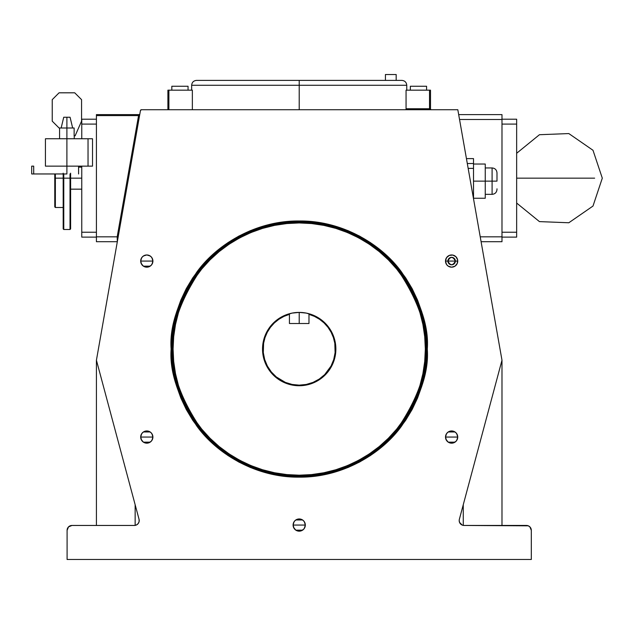 <?xml version="1.0" encoding="UTF-8"?>
<svg xmlns="http://www.w3.org/2000/svg" width="634" height="634" viewBox="0 0 634 634"><rect width="100%" height="100%" fill="white"/><g stroke="black" fill="none" stroke-linecap="round" stroke-linejoin="round"><path stroke-width="0.95" d="M516.655 178.162L594.644 178.162M63.186 173.962L63.186 178.162L63.772 178.162L63.772 173.962L63.772 178.162L70.612 178.162L70.612 173.962M70.025 173.962L70.025 178.162L70.025 173.962M63.186 228.906L63.186 178.162L63.186 228.906L63.772 229.492L70.025 229.492L70.612 228.906L70.612 178.162L70.025 178.162L70.025 229.492L70.025 178.162L63.772 178.162L63.772 229.492L63.772 178.162L63.186 178.162L63.186 173.193M70.612 228.906L70.612 173.193M55.364 178.162L55.364 173.962L55.364 178.162L63.186 178.162L55.364 178.162L55.364 207.492L55.364 178.162L54.778 178.162L55.364 178.162M54.778 173.962L54.778 206.906L54.778 173.962M66.895 173.962L33.697 173.962L33.697 166.14L31.7 166.14L33.697 166.14L33.697 173.962L31.7 173.962L66.895 173.962L66.895 166.14L66.895 173.962M455.355 261.073L457.732 261.073A6.11 6.11 0 0 1 451.614 267.183A6.11 6.11 0 0 1 445.504 261.073L447.881 261.073A3.741 3.741 0 0 0 451.614 264.814A3.741 3.741 0 0 0 455.355 261.073C452.866 265.9 450.37 265.9 447.881 261.073L455.355 261.073L447.881 261.073C450.37 256.247 452.866 256.247 455.355 261.073A3.741 3.741 0 0 0 451.614 257.333A3.741 3.741 0 0 0 447.881 261.073L445.504 261.073L446.534 264.465L448.222 266.153L451.614 267.183L455.014 266.153L457.265 263.411L457.613 259.885L455.941 256.754L452.811 255.082L449.276 255.431L446.534 257.681L445.504 261.073A6.11 6.11 0 0 1 451.614 254.963A6.11 6.11 0 0 1 457.732 261.073L455.355 261.073M496.985 173.462L496.985 181.142L492.095 181.142L492.095 167.947L492.095 181.142L496.985 181.142L496.985 172.828C496.699 169.864 495.067 168.232 492.095 167.947L492.095 181.142L485.256 181.142L492.095 181.142L492.095 194.345C495.067 194.052 496.699 192.419 496.985 189.455L496.985 188.821M204.362 80.391L401.869 80.391L299.208 80.391L299.208 85.281L406.759 85.281L299.208 85.281L299.208 109.722L299.208 85.281L191.658 85.281L191.658 90.171M426.31 349.072C428.005 326.978 419.534 301.554 400.886 272.81C381.383 245.509 342.352 221.464 299.208 221.963C256.057 221.464 217.026 245.509 197.523 272.81C178.875 301.554 170.403 326.978 172.099 349.072L173.082 349.072C171.394 327.144 179.802 301.919 198.307 273.397C217.66 246.309 256.39 222.439 299.208 222.946C342.019 222.439 380.749 246.309 400.109 273.397C418.606 301.919 427.015 327.144 425.335 349.072L427.284 349.072C428.996 371.334 420.461 396.947 401.671 425.921C382.017 453.421 342.685 477.656 299.208 477.148C255.724 477.656 216.392 453.421 196.738 425.921C177.956 396.947 169.413 371.334 171.125 349.072L172.099 349.072A127.101 127.101 0 0 1 299.208 221.963A127.101 127.101 0 0 1 426.31 349.072A127.101 127.101 0 0 1 299.208 476.174A127.101 127.101 0 0 1 172.099 349.072L171.125 349.072L171.743 361.626L173.581 374.06L176.64 386.249L180.872 398.081L186.245 409.445L192.712 420.231L200.193 430.327L208.641 439.639L217.953 448.079L228.05 455.569L238.828 462.027L250.192 467.401L262.024 471.633L274.221 474.692L286.647 476.538L299.208 477.148L311.762 476.538L324.196 474.692L336.385 471.633L348.217 467.401L359.581 462.027L370.367 455.569L380.463 448.079L389.775 439.639L398.215 430.327L405.705 420.231L412.163 409.445L417.537 398.081L421.769 386.249L424.828 374.06L426.674 361.626L427.284 349.072L426.674 336.511L424.828 324.085L421.769 311.888L417.537 300.056L412.163 288.692L405.705 277.914L398.215 267.817L389.775 258.506L380.463 250.058L370.367 242.576L359.581 236.11L348.217 230.736L336.385 226.504L324.196 223.445L311.762 221.607L299.208 220.989L286.647 221.607L274.221 223.445L262.024 226.504L250.192 230.736L238.828 236.11L228.05 242.576L217.953 250.058L208.641 258.506L200.193 267.817L192.712 277.914L186.245 288.692L180.872 300.056L176.64 311.888L173.581 324.085L171.743 336.511L171.125 349.072C169.413 326.803 177.956 301.19 196.738 272.224C216.392 244.716 255.724 220.481 299.208 220.989C342.685 220.481 382.017 244.716 401.671 272.224C420.461 301.19 428.996 326.803 427.284 349.072L425.335 349.072L424.725 336.709L422.91 324.465L419.898 312.459L415.73 300.801L410.436 289.611L404.072 279L396.702 269.054L388.388 259.885L379.219 251.571L369.281 244.201L358.662 237.837L347.472 232.543L335.822 228.375L323.808 225.363L311.571 223.548L299.208 222.946L286.845 223.548L274.601 225.363L262.595 228.375L250.937 232.543L239.747 237.837L229.136 244.201L219.19 251.571L210.02 259.885L201.707 269.054L194.337 279L187.973 289.611L182.679 300.801L178.511 312.459L175.499 324.465L173.684 336.709L173.082 349.072L173.684 361.435L175.499 373.672L178.511 385.678L182.679 397.336L187.973 408.526L194.337 419.145L201.707 429.083L210.02 438.252L219.19 446.566L229.136 453.936L239.747 460.3L250.937 465.594L262.595 469.762L274.601 472.774L286.845 474.589L299.208 475.199L311.571 474.589L323.808 472.774L335.822 469.762L347.472 465.594L358.662 460.3L369.281 453.936L379.219 446.566L388.388 438.252L396.702 429.083L404.072 419.145L410.436 408.526L415.73 397.336L419.898 385.678L422.91 373.672L424.725 361.435L425.335 349.072C427.015 370.993 418.606 396.218 400.109 424.748C380.749 451.828 342.019 475.698 299.208 475.199C256.39 475.698 217.66 451.828 198.307 424.748C179.802 396.218 171.394 370.993 173.082 349.072L172.099 349.072C170.403 371.159 178.875 396.583 197.523 425.335C217.026 452.628 256.057 476.681 299.208 476.174C342.352 476.681 381.383 452.628 400.886 425.335C419.534 396.583 428.005 371.159 426.31 349.072M299.533 312.404L306.357 313.109L313.236 315.193L319.576 318.585L325.131 323.142L329.688 328.697L333.08 335.037L335.164 341.916L335.869 349.072L335.164 356.221L333.08 363.1L329.688 369.44L325.131 374.995L319.576 379.552L313.236 382.944L306.357 385.028L299.208 385.734L292.052 385.028L285.173 382.944L278.833 379.552L273.278 374.995L268.721 369.44L265.329 363.1L263.245 356.221L262.539 349.072L263.245 341.916L265.329 335.037L268.721 328.697L273.278 323.142L278.833 318.585L285.173 315.193L292.052 313.109L299.208 312.404L306.119 313.061L299.208 312.404L299.208 323.514L299.208 312.404L306.119 313.061A36.661 36.661 0 0 1 308.98 313.735L308.98 314.345A36.075 36.075 0 0 1 335.283 349.072L335.869 349.072A36.661 36.661 0 0 0 308.98 313.735L308.98 313.735A36.661 36.661 0 0 1 335.869 349.072L335.283 349.072A36.075 36.075 0 0 1 299.208 385.147A36.075 36.075 0 0 1 263.126 349.072L262.539 349.072A36.661 36.661 0 0 0 299.208 385.734A36.661 36.661 0 0 0 335.869 349.072A36.661 36.661 0 0 1 299.208 385.734A36.661 36.661 0 0 1 289.429 313.735L289.619 313.679A36.661 36.661 0 0 1 292.29 313.061L293.764 312.808A36.661 36.661 0 0 0 289.619 313.679L292.29 313.061M45.434 138.759L45.434 166.14L92.516 166.14L92.516 138.759L88.039 138.759L92.516 138.759L92.516 166.14L88.039 166.14L88.039 138.759L66.895 138.759L66.895 166.14L88.039 166.14L88.039 138.759L45.434 138.759L66.895 138.759L66.895 128.005L66.895 166.14L47.97 166.14M473.519 181.142L485.256 181.142L485.256 164.032L485.256 198.252L485.256 181.142L473.519 181.142M308.235 313.537L308.79 313.679A36.661 36.661 0 0 0 307.332 313.315L308.79 313.679M70.612 178.162L81.762 178.162L70.612 178.162M294.089 528.399L293.098 525.087L293.558 527.401L295.809 530.143L298.012 531.054L300.397 531.054L303.527 529.382L304.851 527.401L305.319 525.063A6.11 6.11 0 0 1 299.208 531.173A6.11 6.11 0 0 1 293.098 525.063L305.319 525.063L304.32 528.399M304.249 528.51L303.583 529.319M303.472 529.438L302.632 530.119M302.569 530.159L295.848 530.167M295.777 530.119L294.945 529.438M294.826 529.319L294.168 528.518M152.905 437.064A6.11 6.11 0 0 1 146.795 443.174A6.11 6.11 0 0 1 140.685 437.064L152.905 437.064L152.437 434.726L151.114 432.745L149.133 431.421L146.795 430.954L143.395 431.984L141.715 433.672L140.685 437.064L141.144 439.402L143.395 442.144L145.598 443.055L147.984 443.055L151.114 441.383L152.437 439.402L152.905 437.064L140.685 437.064A6.11 6.11 0 0 1 146.795 430.954A6.11 6.11 0 0 1 152.905 437.064M152.905 437.088L151.906 440.408M151.835 440.511L151.169 441.327M151.058 441.438L150.218 442.12M150.163 442.167L143.427 442.167M143.363 442.12L142.531 441.438M142.412 441.327L141.747 440.519M141.675 440.408L140.685 437.095M141.675 264.418L140.685 261.105L141.144 263.411L143.395 266.153L145.598 267.065L147.984 267.065L151.114 265.392L152.437 263.411L152.905 261.073A6.11 6.11 0 0 1 146.795 267.183A6.11 6.11 0 0 1 140.685 261.073L152.905 261.073L151.906 264.418M151.835 264.529L151.169 265.337M151.058 265.448L150.226 266.129M150.163 266.169L143.427 266.169M143.371 266.137L142.531 265.456M142.412 265.337L141.754 264.529M457.732 437.064A6.11 6.11 0 0 1 451.614 443.174A6.11 6.11 0 0 1 445.504 437.064L457.732 437.064L457.265 434.726L455.941 432.745L453.96 431.421L451.614 430.954L448.222 431.984L446.534 433.672L445.504 437.064L445.971 439.402L448.222 442.144L450.425 443.055L452.811 443.055L455.941 441.383L457.265 439.402L457.732 437.064L445.504 437.064A6.11 6.11 0 0 1 451.614 430.954A6.11 6.11 0 0 1 457.732 437.064M457.732 437.095L456.734 440.408M456.662 440.519L455.997 441.327M455.878 441.438L455.046 442.12M454.982 442.167L448.254 442.167M448.19 442.12L447.35 441.438M447.239 441.327L446.574 440.519M446.502 440.408L445.504 437.088M297.925 312.427L295.46 312.594A36.661 36.661 0 0 0 293.772 312.808L293.003 312.934M306.119 313.061L305.414 312.934L306.119 313.061A36.661 36.661 0 0 0 295.46 312.594L299.208 312.404M459.19 520.562A4.89 4.89 0 0 1 459.357 519.294L501.985 360.215L459.357 519.294A4.89 4.89 0 0 0 459.19 520.562A4.89 4.89 0 0 1 459.357 519.294A4.89 4.89 0 0 0 459.563 522.432L462.21 525.079L464.08 525.451A4.89 4.89 0 0 1 459.19 520.562L459.563 522.432M406.061 108.747L406.061 90.171L406.061 108.747L429.527 108.747L429.527 90.171L406.061 90.171L429.527 90.171L429.527 108.747L430.502 108.747L430.502 90.171L429.527 90.171L430.502 90.171L430.502 108.747A0.975 0.975 0 0 0 431.477 109.722A0.975 0.975 0 0 1 430.502 108.747L429.527 108.747L429.527 109.722L429.527 108.747L406.061 108.747L406.022 109.436L406.061 108.747M406.759 90.171L406.759 85.281L191.658 85.281L299.208 85.281L299.208 80.391L394.055 80.391M71.373 122.624L70.073 117.25L66.895 117.25L66.895 128.005L74.138 128.005L59.659 128.005L66.895 128.005L66.895 117.25L63.725 117.25L61.149 128.005L63.725 117.25L70.073 117.25L72.648 128.005L71.373 122.624M74.138 135.827L74.138 128.005L74.138 135.827L75.113 135.827L74.138 135.827M96.423 124.098L81.762 124.098L81.762 138.759L81.762 119.208L96.423 119.208L81.762 119.208L81.762 124.098L96.423 124.098M81.762 166.14L81.762 232.234L96.423 232.234L81.762 232.234L81.762 166.14M457.819 109.722L141.414 109.722L457.819 109.722L501.985 360.215L457.819 109.722M192.356 90.171L192.356 109.722L192.356 90.171L168.89 90.171L192.356 90.171M467.298 163.501L473.519 163.501L473.519 158.611L466.434 158.611L473.519 158.611L473.519 198.791L473.519 163.501L467.298 163.501L468.161 168.382L473.519 168.382L468.161 168.382M501.985 236.823L501.985 119.501L459.539 119.501L501.985 119.501L501.985 114.611L458.675 114.611L501.985 114.611L501.985 236.823L480.231 236.823L501.985 236.823L501.985 241.713L481.087 241.713L501.985 241.713L501.985 236.823M526.426 525.451L464.08 525.451L528.296 525.824L529.889 526.886L531.316 530.341L531.316 559.473L531.316 530.341A4.89 4.89 0 0 0 526.426 525.451M67.093 559.473L531.316 559.473L67.093 559.473L67.093 530.341L67.093 559.473M459.571 522.44A4.89 4.89 0 0 0 460.617 524.017M460.633 524.025A4.89 4.89 0 0 0 463.264 525.38L463.264 504.712L463.264 525.38A4.89 4.89 0 0 0 464.08 525.451M134.329 525.451L71.983 525.451L134.329 525.451L136.492 524.944L138.204 523.541L139.123 521.513L139.052 519.294A4.89 4.89 0 0 1 134.329 525.451A4.89 4.89 0 0 0 135.145 525.38L135.145 504.712L135.145 525.38M289.429 313.735A36.661 36.661 0 0 0 262.539 349.072L263.126 349.072A36.075 36.075 0 0 1 289.429 314.345L289.429 323.514L289.429 314.345L283.953 316.374L278.881 319.267L274.332 322.936L270.449 327.287L267.31 332.216L265.004 337.581L263.601 343.248L263.3 352.607L264.679 359.541L267.389 366.08L271.32 371.96L276.321 376.961L285.395 382.405L292.163 384.458L299.208 385.147L306.246 384.458L313.014 382.405L319.251 379.069L324.719 374.583L331.027 366.08L333.73 359.541L335.109 352.607L334.807 343.248L333.405 337.581L331.106 332.216L327.968 327.287L324.077 322.936L319.536 319.267L314.456 316.374L308.98 314.345L308.98 323.514L289.429 323.514L308.98 323.514L308.98 313.735M264.679 359.541L265.876 362.878M335.283 349.072L334.807 343.248M324.077 322.936L319.536 319.267M140.455 110.53L96.423 360.215L139.052 519.294L96.423 360.215L140.455 110.53L141.414 109.722A0.975 0.975 0 0 0 140.455 110.53M81.762 237.116L81.762 232.234L81.762 237.116L96.423 237.116L81.762 237.116M67.093 530.341L68.527 526.886L71.983 525.451A4.89 4.89 0 0 0 67.093 530.341M305.319 525.063L304.851 522.725L303.527 520.736L301.546 519.412L299.208 518.953L296.87 519.412L294.881 520.736L293.558 522.725L293.098 525.063A6.11 6.11 0 0 1 299.208 518.953A6.11 6.11 0 0 1 305.319 525.063L293.098 525.063M152.905 261.073L152.437 258.735L151.114 256.754L149.133 255.431L146.795 254.963L144.457 255.431L142.476 256.754L141.144 258.735L140.685 261.073A6.11 6.11 0 0 1 146.795 254.963A6.11 6.11 0 0 1 152.905 261.073L140.685 261.073M445.504 437.04L446.502 433.719M446.574 433.616L447.239 432.8M447.35 432.689L448.19 432.008M448.246 431.968L454.982 431.968M455.038 432L455.878 432.689M455.997 432.8L456.662 433.616M456.734 433.727L457.732 437.04M140.685 261.049L141.675 257.729M141.754 257.618L142.412 256.81M142.531 256.699L143.363 256.017M143.427 255.977L146.779 254.963M146.803 254.963L150.155 255.97M150.218 256.017L151.058 256.699M151.169 256.81L151.835 257.618M151.906 257.737L152.905 261.049M140.685 437.04L141.675 433.719M141.747 433.616L142.412 432.8M142.531 432.689L143.363 432.008M143.427 431.968L150.155 431.96M150.218 432L151.058 432.689M151.177 432.808L151.835 433.616M151.906 433.719L152.905 437.04M293.098 525.031L294.089 521.719M294.16 521.608L294.826 520.799M294.945 520.68L295.777 519.999M295.84 519.959L302.577 519.959M302.632 519.999L303.472 520.68M303.583 520.799L304.249 521.608M304.32 521.719L305.319 525.031M96.423 241.713L96.423 114.611L138.909 114.611L96.423 114.611L96.423 236.823L117.187 236.823L138.569 115.586L96.423 115.586L138.569 115.586L138.909 114.611A0.975 0.975 0 0 0 139.876 113.803A0.975 0.975 0 0 1 138.909 114.611L138.569 115.586L139.528 115.76L138.569 115.586L117.187 236.823L96.423 236.823L96.423 241.713L117.187 241.713L96.423 241.713M117.322 241.713L117.187 236.823L117.345 241.594M138.783 522.582L139.147 521.386M501.985 237.116L516.655 237.116L516.655 232.234L501.985 232.234L516.655 232.234L516.655 237.116L501.985 237.116M516.655 119.208L501.985 119.208L516.655 119.208L516.655 232.234L516.655 119.208M501.985 124.098L516.655 124.098L501.985 124.098M314.591 382.35L313.259 382.936M285.149 382.936L283.818 382.35M265.329 363.1L263.245 356.221M301.118 312.451L303.147 312.617M304.645 312.808L305.414 312.934M307.332 313.315L306.761 313.196M293.764 312.808L295.452 312.594M96.423 360.215L96.423 525.451L96.423 360.215M501.985 360.215L501.985 525.451L501.985 360.215M410.356 86.256L410.356 90.171L410.356 86.256L426.587 86.256L426.587 90.171L426.587 86.256L410.356 86.256M167.907 90.171L167.907 109.722L167.907 90.171L168.89 90.171L167.907 90.171M168.89 109.722L168.89 90.171L168.89 109.722M188.052 90.171L188.052 86.256L171.822 86.256L171.822 90.171L171.822 86.256L188.052 86.256L188.052 90.171M385.424 74.527L385.424 80.391L385.424 74.527L396.179 74.527L396.179 80.391L396.179 74.527L385.424 74.527M59.073 128.005L59.659 128.005L59.073 128.005L52.234 121.165L52.234 99.649L59.073 92.81L74.717 92.81L81.564 99.649L81.564 121.165L75.113 135.827L81.564 121.165L81.564 99.649L74.717 92.81L59.073 92.81L52.234 99.649L52.234 121.165L59.073 128.005M70.739 119.984L70.073 117.25M63.725 117.25L62.869 120.777M117.409 236.664L118.328 235.975L117.409 236.664M135.145 508.492L135.145 504.712M96.423 363.258L96.423 363.995L96.423 363.258M117.805 238.978L118.067 237.496M117.884 238.495L117.972 238.004M118.154 236.989L118.328 235.975M299.208 80.391L196.548 80.391L299.208 80.391M117.75 239.295L117.385 241.34M458.675 114.611L459.539 119.501M480.556 238.701L481.024 241.34M516.655 203.054L539.447 221.607L568.817 222.764L592.996 206.05L602.3 178.162L592.996 150.274L568.817 133.568L539.447 134.717L516.655 153.269M63.186 207.492L55.364 207.492L54.778 206.906M78.584 173.962L78.584 166.14M31.7 173.962L31.7 166.14M406.759 85.281C406.465 82.309 404.833 80.684 401.869 80.391M485.256 167.947L492.095 167.947M473.519 164.032L485.256 164.032M81.762 167.162L78.584 167.162M74.233 135.827L74.233 138.759M59.564 138.759L59.564 128.005M81.762 189.162L70.612 189.162M473.519 198.252L485.256 198.252M485.256 194.345L492.095 194.345M191.658 85.281C191.944 82.309 193.576 80.684 196.548 80.391"/></g></svg>
